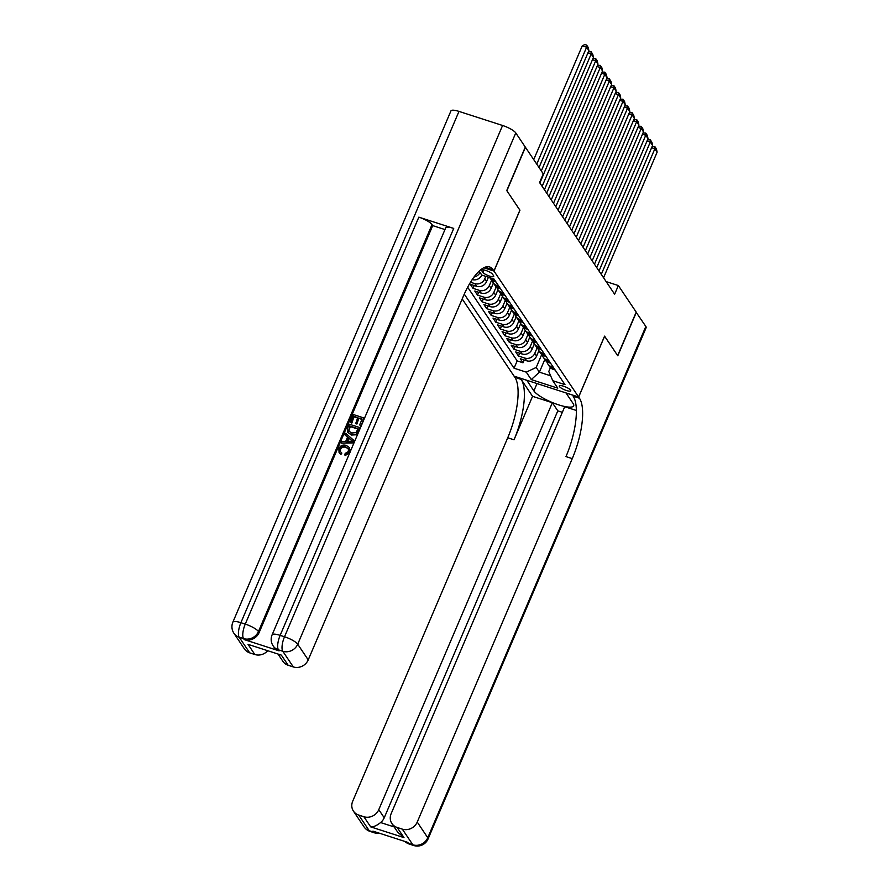 <?xml version="1.0" encoding="UTF-8"?>
<svg xmlns="http://www.w3.org/2000/svg" width="890" height="890" viewBox="0 0 890 890"><rect width="100%" height="100%" fill="white"/><g stroke="black" fill="none" stroke-linecap="round" stroke-linejoin="round"><path stroke-width="1.33" d="M570.612 390.176A6.241 1.513 -156.9 0 0 564.594 386.56A6.241 1.513 -156.9 0 0 559.298 385.926A6.241 1.513 -156.9 0 0 559.454 386.572A6.241 1.513 -156.9 0 0 565.473 390.176A6.241 1.513 -156.9 0 0 570.768 390.821A6.241 1.513 -156.9 0 0 570.612 390.176M462.188 298.94L514.075 376.159L578.611 396.996L493.995 271.083L483.76 267.768M488.421 277.235L486.552 281.607A7.799 7.087 -33.9 0 1 476.606 286.313L470.243 284.255L472.968 288.316L474.17 285.523M493.394 283.009L491.102 288.382A7.799 7.087 -33.9 0 1 481.156 293.088L474.793 291.03L477.518 295.091L478.72 292.298M497.944 289.773L495.652 295.146A7.799 7.087 -33.9 0 1 485.706 299.852L479.343 297.794L482.069 301.855L483.27 299.062M502.494 296.548L500.202 301.921A7.799 7.087 -33.9 0 1 490.257 306.627L483.893 304.569L486.619 308.63L487.809 305.837M507.044 303.312L504.752 308.685A7.799 7.087 -33.9 0 1 494.807 313.391L488.443 311.333L491.169 315.394L492.359 312.601M511.594 310.087L509.303 315.461A7.799 7.087 -33.9 0 1 499.357 320.166L492.993 318.108L495.719 322.169L496.909 319.377M516.144 316.851L513.853 322.224A7.799 7.087 -33.9 0 1 503.907 326.93L497.543 324.872L500.269 328.933L501.459 326.141M520.695 323.626L518.403 329A7.799 7.087 -33.9 0 1 508.457 333.705L502.094 331.647L504.819 335.708L506.01 332.916M525.245 330.39L522.953 335.764A7.799 7.087 -33.9 0 1 513.007 340.47L506.632 338.411L509.369 342.472L510.56 339.68M529.795 337.165L527.503 342.539A7.799 7.087 -33.9 0 1 517.557 347.245L511.183 345.186L513.919 349.247L515.11 346.455M534.345 343.929L532.042 349.303A7.799 7.087 -33.9 0 1 522.107 354.009L515.733 351.951L518.47 356.022L519.66 353.219M519.894 210.185L506.877 190.749L525.423 147.273L543.278 173.839L539.574 182.539L614.634 294.234L618.35 285.545L606.146 281.607M481.79 270.794L482.792 272.284A6.041 1.469 -156.9 0 0 488.621 275.778A6.041 1.469 -156.9 0 0 493.75 276.401A6.041 1.469 -156.9 0 0 493.605 275.778L492.604 274.287A6.041 1.469 -156.9 0 0 486.774 270.783A6.041 1.469 -156.9 0 0 481.635 270.171A6.041 1.469 -156.9 0 0 481.79 270.794L482.191 269.848M550.409 367.648L548.774 371.497L552.779 380.709L564.983 384.647L494.017 279.037L481.813 275.099L479.154 271.139M552.779 380.709L557.785 388.151L531.274 379.596L526.268 372.142L514.053 368.204L464.269 294.112M537.182 347.734L534.779 353.363A7.799 7.087 146.1 0 1 524.833 358.069L518.47 356.022M538.884 350.704L536.592 356.078L534.779 353.363M532.632 340.959L530.229 346.599A7.799 7.087 146.1 0 1 520.283 351.305L513.919 349.247M528.082 334.195L525.678 339.824A7.799 7.087 146.1 0 1 515.733 344.53L509.369 342.472M523.531 327.42L521.128 333.06A7.799 7.087 146.1 0 1 511.183 337.766L504.819 335.708M518.981 320.656L516.578 326.285A7.799 7.087 146.1 0 1 506.632 330.991L500.269 328.933M514.431 313.881L512.028 319.521A7.799 7.087 146.1 0 1 502.082 324.227L495.719 322.169M509.881 307.117L507.478 312.746A7.799 7.087 146.1 0 1 497.532 317.452L491.169 315.394M505.331 300.342L502.928 305.982A7.799 7.087 146.1 0 1 492.982 310.688L486.619 308.63M500.792 293.578L498.378 299.207A7.799 7.087 146.1 0 1 488.443 303.913L482.069 301.855M496.242 286.803L493.839 292.443A7.799 7.087 146.1 0 1 483.893 297.149L477.518 295.091M491.692 280.038L489.289 285.668A7.799 7.087 146.1 0 1 479.343 290.374L472.968 288.316M485.807 276.389L484.739 278.904A7.799 7.087 146.1 0 1 474.793 283.61L470.499 282.219M467.651 287.203L517.168 360.895L523.02 362.786L524.21 359.994M536.592 356.078A7.799 7.087 -33.9 0 1 526.658 360.784L520.283 358.726L523.02 362.786M494.173 279.26L492.203 278.626A7.799 7.087 146.1 0 1 490.824 278.003M489.823 277.68L490.524 278.726A7.799 7.087 -33.9 0 0 494.028 281.329L495.986 281.963M498.723 286.024L496.753 285.39A7.799 7.087 146.1 0 1 493.249 282.786A7.799 7.087 146.1 0 1 492.281 280.483M493.249 282.786L495.074 285.49A7.799 7.087 -33.9 0 0 498.578 288.104L500.536 288.738M503.262 292.799L501.304 292.165A7.799 7.087 146.1 0 1 497.799 289.55A7.799 7.087 146.1 0 1 496.831 287.259M497.799 289.55L499.624 292.265A7.799 7.087 -33.9 0 0 503.128 294.868L505.086 295.502M507.812 299.563L505.854 298.929A7.799 7.087 146.1 0 1 502.349 296.326A7.799 7.087 146.1 0 1 501.382 294.023M502.349 296.326L504.163 299.029A7.799 7.087 -33.9 0 0 507.667 301.643L509.636 302.277M512.362 306.338L510.404 305.704A7.799 7.087 146.1 0 1 506.899 303.089A7.799 7.087 146.1 0 1 505.932 300.798M506.899 303.089L508.713 305.804A7.799 7.087 -33.9 0 0 512.217 308.407L514.186 309.041M516.912 313.102L514.954 312.468A7.799 7.087 146.1 0 1 511.45 309.865A7.799 7.087 146.1 0 1 510.482 307.562M511.45 309.865L513.263 312.568A7.799 7.087 -33.9 0 0 516.767 315.182L518.736 315.817M521.462 319.877L519.504 319.243A7.799 7.087 146.1 0 1 516 316.629A7.799 7.087 146.1 0 1 515.032 314.337M516 316.629L517.813 319.343A7.799 7.087 -33.9 0 0 521.317 321.946L523.287 322.58M526.012 326.641L524.054 326.007A7.799 7.087 146.1 0 1 520.55 323.404A7.799 7.087 146.1 0 1 519.582 321.101M520.55 323.404L522.363 326.107A7.799 7.087 -33.9 0 0 525.868 328.722L527.837 329.356M530.562 333.416L528.593 332.782A7.799 7.087 146.1 0 1 525.089 330.179A7.799 7.087 146.1 0 1 524.132 327.876M525.089 330.179L526.913 332.882A7.799 7.087 -33.9 0 0 530.418 335.486L532.387 336.12M535.113 340.18L533.143 339.546A7.799 7.087 146.1 0 1 529.639 336.943A7.799 7.087 146.1 0 1 528.682 334.64M529.639 336.943L531.464 339.646A7.799 7.087 -33.9 0 0 534.968 342.261L536.926 342.895M539.663 346.955L537.693 346.321A7.799 7.087 146.1 0 1 534.189 343.718A7.799 7.087 146.1 0 1 533.221 341.415M534.189 343.718L536.014 346.421A7.799 7.087 -33.9 0 0 539.518 349.025L541.476 349.659M544.213 353.719L542.244 353.085A7.799 7.087 146.1 0 1 538.739 350.482A7.799 7.087 146.1 0 1 537.771 348.179M538.739 350.482L540.564 353.185A7.799 7.087 -33.9 0 0 544.068 355.8L546.026 356.434M548.763 360.495L546.794 359.86A7.799 7.087 146.1 0 1 543.289 357.257A7.799 7.087 146.1 0 1 542.322 354.954M543.289 357.257L545.114 359.961A7.799 7.087 -33.9 0 0 548.618 362.564L550.576 363.198M553.313 367.259L551.344 366.624A7.799 7.087 146.1 0 1 547.84 364.021A7.799 7.087 146.1 0 1 546.872 361.718M547.84 364.021L549.664 366.724A7.799 7.087 -33.9 0 0 553.168 369.339L555.126 369.973M578.611 396.996L604.577 336.131L617.66 355.588L636.205 312.112L618.35 285.545M519.96 210.207L493.995 271.083M544.802 359.504L539.396 372.176L550.654 375.814M541.732 354.498L536.214 367.436L539.396 372.176L531.274 379.596M480.033 272.462A7.799 7.087 146.1 0 1 473.97 277.057M472.19 279.582A7.799 7.087 -33.9 0 0 481.879 275.121M517.168 360.895L514.053 368.204M526.268 372.142L536.214 367.436M536.759 164.127L586.61 47.237L582.249 45.835L533.722 159.61M539.029 167.52L588.891 50.619L586.61 47.237L586.61 45.067L588.201 47.437L588.891 50.619M582.249 45.835L584.864 44.5L586.61 45.067M348.457 448.894L346.11 447.481C343.718 446.558 341.838 447.18 340.492 449.339L340.481 451.753M349.603 451.975L344.853 455.024L345.164 453.444L348.424 451.519L348.301 448.616L345.743 446.936C343.351 446.024 341.482 446.635 340.125 448.794L340.269 451.475L341.86 453.11L340.892 454.467L339.068 452.554L338.856 448.549C340.514 445.434 343.017 444.399 346.366 445.467L349.392 447.548L349.915 452.432M349.392 447.548L350.293 451.553M349.97 452.521L345.209 455.558L344.853 455.024M347.523 437.19L344.875 434.787L345.543 433.23L354.242 440.75L353.541 442.408L341.304 443.176L341.971 441.607L345.698 441.462L347.589 437.012L344.875 434.787M354.242 440.75L353.897 442.953L341.304 443.176M351.817 423.139L350.248 422.216L353.497 414.584L363.966 417.966L361.184 425.865L359.616 424.93L362.13 419.045L358.904 418.011L356.935 424.029L355.722 423.64L357.702 417.621L354.075 416.453L351.817 423.139L350.248 422.216M361.963 419.424L359.271 418.545M357.535 417.989L354.443 416.987M453.722 228.418L280.15 635.36A11.692 2.848 -156.9 0 0 272.118 634.826L445.69 227.885A11.692 2.848 23.1 0 1 453.722 228.418L418.834 217.16A11.692 2.848 23.1 0 1 432.028 224.591L432.707 225.615L259.135 632.545A11.692 10.624 146.1 0 1 244.227 639.61L279.104 650.868A11.692 10.624 146.1 0 1 273.853 646.952L273.163 645.94A11.692 10.624 -33.9 0 0 278.425 649.856L279.104 650.868M432.707 225.615L444.978 229.564M359.849 427.601L358.692 431.706L356.367 434.776L351.394 435.032L347.79 432.306L347.79 427.957L349.392 424.219L359.849 427.601L357.391 432.963L356 434.231L351.027 434.487L347.79 432.306M506.744 190.549L519.916 210.14L493.95 271.005L493.182 269.859A48.727 16.587 107.9 0 0 489.6 266.956A48.727 16.587 107.9 0 0 463.267 296.415L308.229 659.879A11.692 10.624 146.1 0 1 293.322 666.933L282.786 651.258L278.425 649.856A11.692 3.983 107.9 0 1 280.15 635.36L284.511 636.762L502.583 125.479A11.692 2.848 23.1 0 1 515.777 132.922L525.289 147.072L506.744 190.549M483.826 267.745L493.95 271.005M281.351 655.118L248.032 644.36L281.351 655.118L288.171 665.264L293.322 666.933M288.171 665.264A11.692 10.624 146.1 0 1 282.92 661.359L278.17 654.295M458.984 111.406L240.901 622.689A11.692 2.848 -156.9 0 0 232.869 622.166L450.952 110.883A11.692 2.848 23.1 0 1 458.984 111.406L502.583 125.479M267.567 650.879A11.692 10.624 146.1 0 1 254.852 654.517L248.032 644.36M244.227 639.61L243.537 638.586L239.176 637.184L249.712 652.86L254.852 654.517M249.712 652.86A11.692 10.624 146.1 0 1 244.45 648.944L233.925 633.268A11.692 10.624 -33.9 0 0 239.176 637.184A11.692 3.983 107.9 0 1 240.901 622.689L245.262 624.09L418.834 217.16M493.182 269.859L486.897 267.834A48.727 16.587 107.9 0 0 486.163 266.878M354.075 416.453L351.45 422.605M358.904 418.011L356.935 424.029M356.567 423.495L355.355 423.106M363.966 417.966L361.184 425.865M360.828 425.32L359.616 424.93M357.858 429.047L350.337 426.622L348.735 430.938L351.672 433.03L356.167 432.451L358.014 428.68L349.97 426.076L348.936 431.283M351.049 439.849L348.613 437.847L347.089 441.407L352.685 441.184L348.98 438.392L347.701 441.384M353.052 441.729L351.416 440.394M341.504 452.565L340.892 454.467M340.525 453.933L339.068 452.554M636.139 312.257L645.84 326.463L427.767 837.746A11.692 2.848 -156.9 0 1 428.057 838.959A11.692 11.692 0 0 1 413.705 845.5A11.692 3.983 -72.1 0 1 412.849 844.799L402.313 829.135A11.692 10.624 -33.9 0 0 417.232 822.071L427.767 837.746A11.692 10.624 146.1 0 1 412.849 844.799L408.488 843.397L407.809 842.385L372.921 831.127L373.6 832.139L369.239 830.726A11.692 10.624 146.1 0 1 363.988 826.821L353.452 811.146A11.692 10.624 -33.9 0 0 358.714 815.062L369.239 830.726A11.692 3.983 107.9 0 0 370.095 831.427A11.692 11.692 0 0 1 363.988 826.821M636.339 312.312L617.794 355.789L604.555 336.175M526.791 380.264L533.889 390.91A21.927 5.34 -156.9 0 0 555.048 403.604A21.927 5.34 -156.9 0 0 573.683 405.84A21.927 5.34 -156.9 0 0 573.138 403.57L566.018 392.98L578.656 397.062L579.435 398.208A48.727 16.587 -72.1 0 1 572.259 458.617L417.232 822.071M526.769 380.308L514.12 376.236L514.898 377.382A48.727 16.587 -72.1 0 1 507.723 437.78L352.696 801.245A11.692 10.624 -33.9 0 0 353.452 811.146M532.554 396.328L521.173 379.407A48.727 16.587 -72.1 0 1 514.008 439.805L532.554 396.328L552.345 402.725L557.808 410.846L562.346 412.315M576.353 410.468L564.727 406.719L391.155 813.66A11.692 10.624 -33.9 0 0 391.911 823.562A11.692 10.624 -33.9 0 0 397.174 827.466L403.993 837.624L370.685 826.877C373.5 827.033 376.804 825.597 380.608 822.549L394.181 826.932M370.685 826.877L363.854 816.72L358.714 815.062M363.854 816.72A11.692 10.624 -33.9 0 0 378.773 809.666L384.235 817.788A11.692 10.624 146.1 0 1 380.608 822.549M552.345 402.725L378.773 809.666M645.84 326.463A11.692 2.848 23.1 0 1 646.14 327.676L428.057 838.959M604.622 336.197L578.656 397.062M402.313 829.135L397.174 827.466M557.808 410.846L384.235 817.788M579.435 398.208L573.16 396.184A48.727 16.587 -72.1 0 1 565.984 456.592L572.259 458.617M391.911 823.562L397.674 832.128L403.993 837.624M541.309 170.902L591.16 54.012L587.901 52.955M539.874 182.984L593.441 57.394L591.16 54.012L591.16 51.831L592.751 54.201L593.441 57.394M588.39 51.787L591.16 51.831M542.144 186.366L595.71 60.776L592.44 59.719M544.424 189.748L597.991 64.158L595.71 60.776L595.71 58.607L597.301 60.976L597.991 64.158M592.94 58.562L595.71 58.607M546.694 193.141L600.26 67.551L596.99 66.494M548.974 196.523L602.541 70.933L600.26 67.551L600.26 65.371L601.851 67.74L602.541 70.933M597.49 65.337L600.26 65.371M551.244 199.905L604.811 74.315L601.54 73.258M553.513 203.287L607.091 77.697L604.811 74.315L604.811 72.146L606.402 74.515L607.091 77.697M602.04 72.101L604.811 72.146M555.794 206.68L609.361 81.09L606.09 80.033M558.063 210.062L611.63 84.472L609.361 81.09L609.361 78.91L610.952 81.279L611.63 84.472M606.591 78.876L609.361 78.91M560.344 213.444L613.911 87.854L610.64 86.797M562.614 216.826L616.18 91.236L613.911 87.854L613.911 85.685L615.502 88.054L616.18 91.236M611.141 85.64L613.911 85.685M564.894 220.219L618.461 94.629L615.19 93.572M567.164 223.601L620.731 98.011L618.461 94.629L618.461 92.449L620.052 94.818L620.731 98.011M615.691 92.415L618.461 92.449M569.444 226.983L623.011 101.393L619.74 100.336M571.714 230.365L625.281 104.775L623.011 101.393L623.011 99.224L624.602 101.593L625.281 104.775M620.23 99.179L623.011 99.224M573.994 233.759L627.561 108.168L624.29 107.112M576.264 237.141L629.831 111.55L627.561 108.168L627.55 105.988L629.152 108.358L629.831 111.55M624.78 105.954L627.55 105.988M578.544 240.523L632.111 114.932L628.841 113.876M580.814 243.905L634.381 118.326L632.111 114.932L632.1 112.763L633.702 115.133L634.381 118.326M629.33 112.718L632.1 112.763M583.084 247.298L636.662 121.708L633.391 120.651M585.364 250.68L638.931 125.09L636.662 121.708L636.65 119.527L638.241 121.897L638.931 125.09M633.88 119.494L636.65 119.527M587.634 254.062L641.201 128.472L637.941 127.415M589.914 257.444L643.481 131.865L641.201 128.472L641.201 126.302L642.791 128.672L643.481 131.865M638.43 126.258L641.201 126.302M592.184 260.837L645.751 135.247L642.491 134.19M594.464 264.219L648.031 138.629L645.751 135.247L645.751 133.066L647.341 135.436L648.031 138.629M642.981 133.033L645.751 133.066M596.734 267.601L650.301 142.011L647.041 140.954M599.015 270.983L652.581 145.404L650.301 142.011L650.301 139.841L651.892 142.211L652.581 145.404M647.531 139.797L650.301 139.841M601.284 274.376L654.851 148.786L651.58 147.729M603.565 277.758L657.131 152.168L654.851 148.786L654.851 146.605L656.442 148.975L657.131 152.168M652.081 146.572L654.851 146.605M532.042 349.303L530.229 346.599M527.503 342.539L525.678 339.824M522.953 335.764L521.128 333.06M518.403 329L516.578 326.285M513.853 322.224L512.028 319.521M509.303 315.461L507.478 312.746M504.752 308.685L502.928 305.982M500.202 301.921L498.378 299.207M495.652 295.146L493.839 292.443M491.102 288.382L489.289 285.668M486.552 281.607L484.739 278.904M526.658 360.784L524.833 358.069M522.107 354.009L520.283 351.305M517.557 347.245L515.733 344.53M513.007 340.47L511.183 337.766M508.457 333.705L506.632 330.991M503.907 326.93L502.082 324.227M499.357 320.166L497.532 317.452M494.807 313.391L492.982 310.688M490.257 306.627L488.443 303.913M485.706 299.852L483.893 297.149M481.156 293.088L479.343 290.374M476.606 286.313L474.793 283.61M494.028 281.329L492.203 278.626M498.578 288.104L496.753 285.39M503.128 294.868L501.304 292.165M507.667 301.643L505.854 298.929M512.217 308.407L510.404 305.704M516.767 315.182L514.954 312.468M521.317 321.946L519.504 319.243M525.868 328.722L524.054 326.007M530.418 335.486L528.593 332.782M534.968 342.261L533.143 339.546M539.518 349.025L537.693 346.321M544.068 355.8L542.244 353.085M548.618 362.564L546.794 359.86M553.168 369.339L551.344 366.624M483.793 269.926L482.792 272.284M515.777 132.922L297.705 644.204L308.229 659.879M432.028 224.591L258.456 631.533L259.135 632.545M297.705 644.204A11.692 2.848 -156.9 0 0 284.511 636.762A11.692 3.983 -72.1 0 0 282.786 651.258A11.692 10.624 -33.9 0 0 297.705 644.204M258.456 631.533A11.692 2.848 -156.9 0 0 245.262 624.09A11.692 3.983 -72.1 0 0 243.537 638.586A11.692 10.624 -33.9 0 0 258.456 631.533M521.173 379.407L514.898 377.382M514.008 439.805L507.723 437.78M377.672 832.651A11.692 10.624 146.1 0 1 373.6 832.139A11.692 3.983 -72.1 0 0 374.456 832.829A11.692 11.692 0 0 0 379.641 833.285M404.872 841.439A11.692 11.692 0 0 0 409.344 844.087A11.692 3.983 107.9 0 1 408.488 843.397A11.692 10.624 146.1 0 1 405.017 841.484M537.015 383.568L533.889 390.91M272.118 634.826A11.692 11.692 0 0 0 273.163 645.94M232.869 622.166A11.692 11.692 0 0 0 233.925 633.268M374.456 832.829L370.095 831.427M413.705 845.5L409.344 844.087"/></g></svg>
